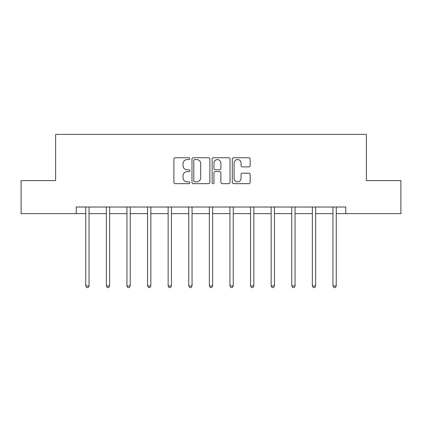 <?xml version="1.0" encoding="UTF-8"?>
<svg xmlns="http://www.w3.org/2000/svg" width="422" height="422" viewBox="0 0 422 422"><rect width="100%" height="100%" fill="white"/><g stroke="black" fill="none" stroke-linecap="round" stroke-linejoin="round"><path stroke-width="0.63" d="M189.874 158.656A0.907 0.907 0 0 0 188.966 157.749L175.193 157.749A1.298 1.298 0 0 0 173.896 159.041L173.896 182.373A1.298 1.298 0 0 0 175.193 183.67L188.966 183.67A0.907 0.907 0 0 0 189.874 182.763A0.907 0.907 0 0 0 188.966 181.856L187.183 181.856A4.146 4.146 0 0 1 183.032 177.709L183.032 175.763A4.146 4.146 0 0 1 187.183 171.617L188.966 171.617A0.907 0.907 0 0 0 189.874 170.71A0.907 0.907 0 0 0 188.966 169.802L187.183 169.802A4.146 4.146 0 0 1 183.032 165.656L183.032 163.71A4.146 4.146 0 0 1 187.183 159.563L188.966 159.563A0.907 0.907 0 0 0 189.874 158.656M248.885 166.885A1.298 1.298 0 0 0 250.177 165.588L250.177 159.041A1.298 1.298 0 0 0 248.885 157.749L233.588 157.749A1.298 1.298 0 0 0 232.29 159.041L232.29 182.373A1.298 1.298 0 0 0 233.588 183.67L248.885 183.67A1.298 1.298 0 0 0 250.177 182.373L250.177 174.471A1.298 1.298 0 0 0 248.885 173.173L242.339 173.173A1.298 1.298 0 0 0 241.041 174.471L241.041 178.39A3.466 3.466 0 0 1 237.575 181.856A3.466 3.466 0 0 1 234.105 178.39L234.105 163.029A3.466 3.466 0 0 1 237.575 159.563A3.466 3.466 0 0 1 241.041 163.029L241.041 165.588A1.298 1.298 0 0 0 242.339 166.885L248.885 166.885M76.234 213.627L21.1 213.627L21.1 180.611L55.635 180.611L55.635 134.391L366.365 134.391L366.365 180.611L400.9 180.611L400.9 213.627L345.766 213.627L345.766 207.023L76.234 207.023L76.234 213.627L85.745 213.627M209.866 159.041A1.298 1.298 0 0 0 208.568 157.749L193.276 157.749A1.298 1.298 0 0 0 191.978 159.041L191.978 182.373A1.298 1.298 0 0 0 193.276 183.67L208.568 183.67A1.298 1.298 0 0 0 209.866 182.373L209.866 159.041M213.432 157.749L228.724 157.749A1.298 1.298 0 0 1 230.022 159.041L230.022 182.373A1.298 1.298 0 0 1 228.724 183.67L222.178 183.67A1.298 1.298 0 0 1 220.885 182.373L220.885 172.915A1.298 1.298 0 0 0 219.588 171.617L215.246 171.617A1.298 1.298 0 0 0 213.949 172.915L213.949 182.763A0.907 0.907 0 0 1 213.041 183.67A0.907 0.907 0 0 1 212.134 182.763L212.134 159.041A1.298 1.298 0 0 1 213.432 157.749M89.042 213.627L106.344 213.627M109.646 213.627L126.943 213.627M130.245 213.627L147.547 213.627M150.849 213.627L168.146 213.627M171.448 213.627L188.75 213.627M192.052 213.627L209.349 213.627M212.651 213.627L229.948 213.627M233.25 213.627L250.552 213.627M253.854 213.627L271.151 213.627M274.453 213.627L291.755 213.627M295.057 213.627L312.354 213.627M315.656 213.627L332.958 213.627M336.255 213.627L345.766 213.627M194.7 159.563A0.907 0.907 0 0 0 193.793 160.471L193.793 180.948A0.907 0.907 0 0 0 194.7 181.856L196.578 181.856A4.146 4.146 0 0 0 200.73 177.709L200.73 163.71A4.146 4.146 0 0 0 196.578 159.563L194.7 159.563M220.885 163.092A3.466 3.466 0 0 0 217.414 159.627A3.466 3.466 0 0 0 213.949 163.092L213.949 168.505A1.298 1.298 0 0 0 215.246 169.802L219.588 169.802A1.298 1.298 0 0 0 220.885 168.505L220.885 163.092M89.216 207.023L89.137 207.218A1.319 1.319 0 0 0 89.042 207.714L89.042 285.889L85.745 285.889L85.745 207.714A1.319 1.319 0 0 0 85.645 207.218L85.571 207.023M89.042 285.889L88.056 287.609L86.732 287.609L85.745 285.889M109.82 207.023L109.741 207.218A1.319 1.319 0 0 0 109.646 207.714L109.646 285.889L106.344 285.889L106.344 207.714A1.319 1.319 0 0 0 106.249 207.218L106.17 207.023M109.646 285.889L108.654 287.609L107.336 287.609L106.344 285.889M130.419 207.023L130.34 207.218A1.319 1.319 0 0 0 130.245 207.714L130.245 285.889L126.943 285.889L126.943 207.714A1.319 1.319 0 0 0 126.848 207.218L126.769 207.023M130.245 285.889L129.253 287.609L127.935 287.609L126.943 285.889M151.023 207.023L150.944 207.218A1.319 1.319 0 0 0 150.849 207.714L150.849 285.889L147.547 285.889L147.547 207.714A1.319 1.319 0 0 0 147.452 207.218L147.373 207.023M150.849 285.889L149.857 287.609L148.539 287.609L147.547 285.889M171.622 207.023L171.543 207.218A1.319 1.319 0 0 0 171.448 207.714L171.448 285.889L168.146 285.889L168.146 207.714A1.319 1.319 0 0 0 168.051 207.218L167.972 207.023M171.448 285.889L170.456 287.609L169.138 287.609L168.146 285.889M192.221 207.023L192.147 207.218A1.319 1.319 0 0 0 192.052 207.714L192.052 285.889L188.75 285.889L188.75 207.714A1.319 1.319 0 0 0 188.655 207.218L188.576 207.023M192.052 285.889L191.06 287.609L189.736 287.609L188.75 285.889M212.825 207.023L212.746 207.218A1.319 1.319 0 0 0 212.651 207.714L212.651 285.889L209.349 285.889L209.349 207.714A1.319 1.319 0 0 0 209.254 207.218L209.175 207.023M212.651 285.889L211.659 287.609L210.341 287.609L209.349 285.889M233.424 207.023L233.345 207.218A1.319 1.319 0 0 0 233.25 207.714L233.25 285.889L229.948 285.889L229.948 207.714A1.319 1.319 0 0 0 229.853 207.218L229.779 207.023M233.25 285.889L232.264 287.609L230.939 287.609L229.948 285.889M254.028 207.023L253.949 207.218A1.319 1.319 0 0 0 253.854 207.714L253.854 285.889L250.552 285.889L250.552 207.714A1.319 1.319 0 0 0 250.457 207.218L250.378 207.023M253.854 285.889L252.862 287.609L251.544 287.609L250.552 285.889M274.627 207.023L274.548 207.218A1.319 1.319 0 0 0 274.453 207.714L274.453 285.889L271.151 285.889L271.151 207.714A1.319 1.319 0 0 0 271.056 207.218L270.977 207.023M274.453 285.889L273.461 287.609L272.143 287.609L271.151 285.889M295.231 207.023L295.152 207.218A1.319 1.319 0 0 0 295.057 207.714L295.057 285.889L291.755 285.889L291.755 207.714A1.319 1.319 0 0 0 291.66 207.218L291.581 207.023M295.057 285.889L294.065 287.609L292.747 287.609L291.755 285.889M315.83 207.023L315.751 207.218A1.319 1.319 0 0 0 315.656 207.714L315.656 285.889L312.354 285.889L312.354 207.714A1.319 1.319 0 0 0 312.259 207.218L312.18 207.023M315.656 285.889L314.664 287.609L313.346 287.609L312.354 285.889M336.429 207.023L336.355 207.218A1.319 1.319 0 0 0 336.255 207.714L336.255 285.889L332.958 285.889L332.958 207.714A1.319 1.319 0 0 0 332.863 207.218L332.784 207.023M336.255 285.889L335.268 287.609L333.944 287.609L332.958 285.889"/></g></svg>
